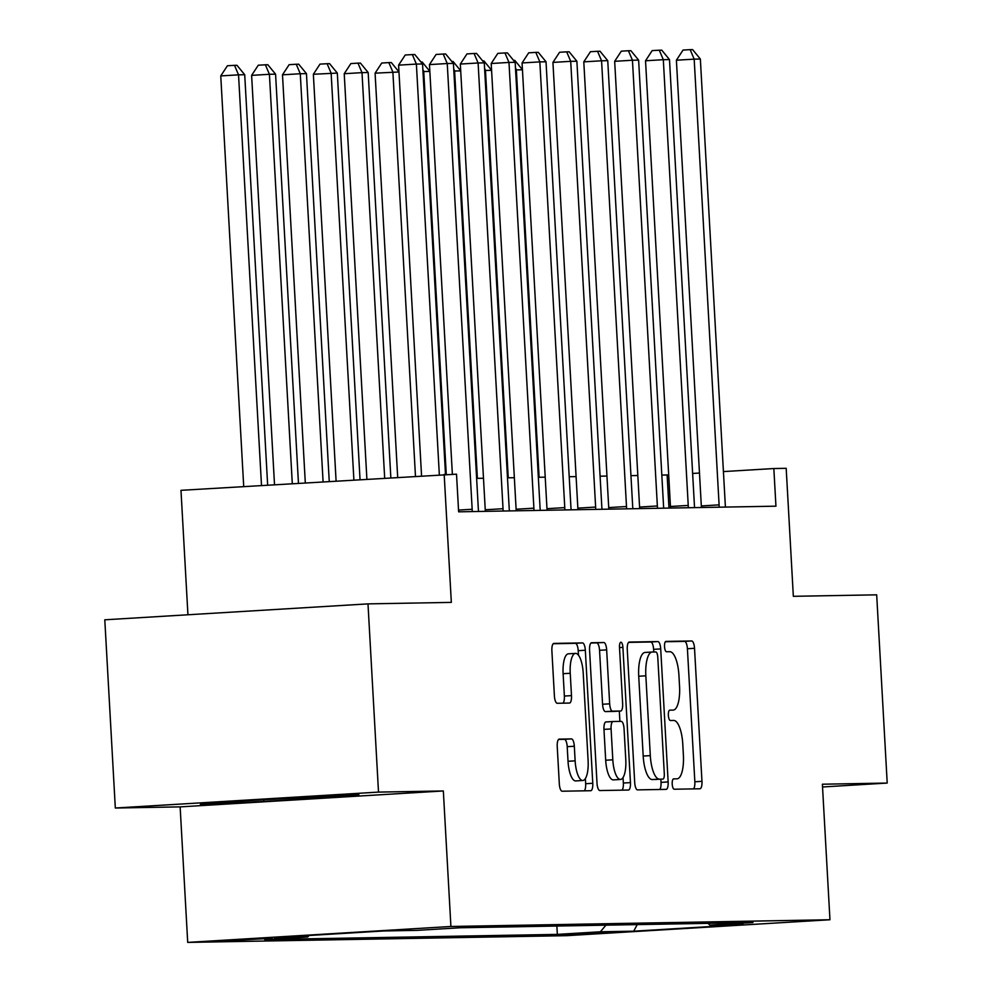 <?xml version="1.0" encoding="UTF-8"?>
<svg xmlns="http://www.w3.org/2000/svg" width="992" height="992" viewBox="0 0 992 992"><rect width="100%" height="100%" fill="white"/><g stroke="black" fill="none" stroke-linecap="round" stroke-linejoin="round"><path stroke-width="1.49" d="M672.216 784.089A5.183 1.699 86.5 0 0 674.2 789.223L699.955 788.776A7.403 2.418 86.5 0 0 699.98 788.764A7.403 2.418 86.5 0 0 701.964 781.336L694.524 648.309A7.403 2.418 86.5 0 0 691.684 640.968L665.93 641.415A5.183 1.699 86.5 0 0 665.917 641.427A5.183 1.699 86.5 0 0 664.528 646.623A5.183 1.699 86.5 0 0 666.512 651.769L669.848 651.707A23.684 7.75 86.5 0 1 678.925 675.217L679.545 686.303A23.684 7.75 86.5 0 1 673.221 710.086A23.684 7.75 86.5 0 1 673.109 710.098L669.774 710.148A5.183 1.699 86.5 0 0 669.749 710.148A5.183 1.699 86.5 0 0 668.372 715.356A5.183 1.699 86.5 0 0 670.356 720.502L673.692 720.44A23.684 7.75 86.5 0 1 682.769 743.95L683.389 755.036A23.684 7.75 86.5 0 1 677.065 778.819A23.684 7.75 86.5 0 1 676.953 778.819L673.618 778.881A5.183 1.699 86.5 0 0 673.593 778.881A5.183 1.699 86.5 0 0 672.216 784.089M225.258 940.974L272.118 938.246L225.258 940.974M559.24 739.114A7.403 2.418 86.5 0 0 559.215 739.114A7.403 2.418 86.5 0 0 557.231 746.554L559.314 783.878A7.403 2.418 86.5 0 0 562.154 791.219L590.761 790.711A7.403 2.418 86.5 0 0 590.786 790.711A7.403 2.418 86.5 0 0 592.77 783.283L585.33 650.256A7.403 2.418 86.5 0 0 582.49 642.903L553.896 643.411A7.403 2.418 86.5 0 0 553.858 643.411A7.403 2.418 86.5 0 0 551.887 650.851L554.404 695.925A7.403 2.418 86.5 0 0 557.244 703.278L569.482 703.055A7.403 2.418 86.5 0 0 569.52 703.055A7.403 2.418 86.5 0 0 571.491 695.628L570.239 673.27A19.803 6.485 86.5 0 1 575.534 653.381A19.803 6.485 86.5 0 1 583.209 673.035L588.107 760.616A19.803 6.485 86.5 0 1 582.812 780.493A19.803 6.485 86.5 0 1 575.137 760.839L574.318 746.244A7.403 2.418 86.5 0 0 571.479 738.904L559.178 739.127M822.542 786.978L887.208 783.06L876.68 594.828L793.34 596.316L786.185 468.323L773.834 468.534L775.942 506.18L458.626 511.822L456.518 474.176L180.978 490.321L187.934 614.767M378.51 792.1L115.32 808.021L180.135 806.88L443.337 790.959L378.51 792.1L367.995 603.88L451.335 602.392L444.18 474.399M443.337 790.959L450.914 926.478L829.957 919.745L566.767 935.667L187.711 942.4L450.914 926.478M887.208 783.06L822.38 784.213L829.957 919.745M634.706 782.539A7.403 2.418 86.5 0 0 637.534 789.88L666.14 789.372A7.403 2.418 86.5 0 0 666.178 789.372A7.403 2.418 86.5 0 0 668.149 781.944L660.709 648.917A7.403 2.418 86.5 0 0 657.87 641.564L629.275 642.072A7.403 2.418 86.5 0 0 629.238 642.072A7.403 2.418 86.5 0 0 627.266 649.512L634.706 782.539M619.516 647.565L622.902 647.367L630.453 782.614A7.403 2.418 86.5 0 1 628.482 790.041A7.403 2.418 86.5 0 1 628.444 790.041L599.85 790.55A7.403 2.418 86.5 0 1 597.01 783.209L589.57 650.182A7.403 2.418 86.5 0 1 591.554 642.742L591.579 642.742A7.403 2.418 86.5 0 0 591.554 642.742M591.579 642.742L603.818 642.531A7.403 2.418 86.5 0 1 606.658 649.872L609.671 703.824A7.403 2.418 86.5 0 0 612.51 711.165L620.632 711.028A7.403 2.418 86.5 0 0 620.67 711.028A7.403 2.418 86.5 0 0 622.641 703.588L619.504 647.429A5.183 1.699 86.5 0 1 620.893 642.221A5.183 1.699 86.5 0 1 622.902 647.367M115.32 808.021L104.792 619.802L367.995 603.88M612.324 932.182L561.497 934.91L612.324 932.182M708.003 923.354L709.925 925.152L752.953 922.548L460.338 927.756L417.297 930.36L383.966 930.955L274.424 937.576L307.756 936.981L264.715 939.585L557.343 934.39L600.371 931.786L605.938 925.164M709.925 925.152L743.256 924.569L633.714 931.19L600.371 931.786M180.135 806.88L187.711 942.4M668.682 474.895L661.825 475.094M637.819 475.515L630.949 475.639M606.955 476.061L600.086 476.185M576.092 476.606L569.222 476.73M545.216 477.164L538.346 477.288M514.352 477.71L507.482 477.834M483.488 478.256L476.619 478.38M773.834 468.534L723.416 471.584M699.472 473.035L692.627 473.457M668.98 508.09L667.132 474.994M556.872 926.044L557.343 934.39M309.02 935.481L307.756 936.981M637.224 924.606L633.714 931.19M216.169 802.305L200.372 804.276L263.835 801.462L343.096 796.663L358.906 794.691L216.169 802.305M343.021 795.398L343.096 796.663M263.748 799.912L263.835 801.462M693.507 788.888A7.403 2.418 86.5 0 0 694.846 781.77L687.406 648.743A7.403 2.418 86.5 0 0 684.579 641.39L665.384 641.737M653.753 651.992L653.604 649.338A7.403 2.418 86.5 0 0 650.764 641.998L628.606 642.382M659.692 789.483A7.403 2.418 86.5 0 0 661.032 782.366L660.858 779.191M652.054 652.029L645.16 652.451A23.684 7.75 86.5 0 0 645.048 652.451A23.684 7.75 86.5 0 0 638.724 676.234L643.188 756.053A23.684 7.75 86.5 0 0 652.265 779.563L662.916 779.067A5.183 1.699 86.5 0 0 662.916 779.067A5.183 1.699 86.5 0 0 664.305 773.872L657.77 657.101A5.183 1.699 86.5 0 0 655.786 651.955L652.277 652.017A23.684 7.75 86.5 0 0 652.166 652.029A23.684 7.75 86.5 0 0 645.842 675.812L650.306 755.619A23.684 7.75 86.5 0 0 659.382 779.129L655.786 779.501A5.183 1.699 86.5 0 0 655.799 779.501A5.183 1.699 86.5 0 0 655.824 779.501M590.91 643.064L603.818 642.531M613.589 711.45A7.403 2.418 86.5 0 1 613.552 711.45A7.403 2.418 86.5 0 1 613.515 711.45L605.405 711.599A7.403 2.418 86.5 0 1 602.566 704.258L599.552 650.306A7.403 2.418 86.5 0 0 596.713 642.952M619.318 711.103L619.901 721.395M623.038 777.542L623.348 783.035L630.453 782.614M612.808 759.81A19.803 6.485 86.5 0 0 620.484 779.452A19.803 6.485 86.5 0 0 625.778 759.574L624.055 728.723A7.403 2.418 86.5 0 0 621.215 721.37L613.093 721.519A7.403 2.418 86.5 0 0 613.056 721.519A7.403 2.418 86.5 0 0 611.084 728.946L612.808 759.81L605.69 760.232A19.803 6.485 86.5 0 0 613.378 779.886L620.484 779.452M613.019 721.519L605.976 721.94A7.403 2.418 86.5 0 0 605.951 721.953A7.403 2.418 86.5 0 0 603.967 729.38L611.084 728.946M605.69 760.232L603.967 729.38M622.009 790.153A7.403 2.418 86.5 0 0 623.348 783.035M582.812 780.493L575.707 780.927A19.803 6.485 86.5 0 1 568.019 761.273L567.213 746.678A7.403 2.418 86.5 0 0 564.374 739.325L558.57 739.437M575.534 653.381L568.416 653.815A19.803 6.485 86.5 0 0 563.121 673.692L570.239 673.27M563.034 703.167A7.403 2.418 86.5 0 0 564.374 696.049L563.121 673.692M578.472 655.191L578.212 650.678A7.403 2.418 86.5 0 0 575.385 643.337L553.226 643.734M584.313 790.822A7.403 2.418 86.5 0 0 585.652 783.705L585.367 778.584M522.449 69.787L516.348 69.899L539.115 477.264M513.558 60.376L514.786 60.363L522.437 69.688M515.456 67.816L516.348 69.899L515.58 69.948M719.113 507.197A7.539 2.468 86.5 0 0 719.101 504.866L694.177 59.148L700.352 59.036L725.276 504.754A7.539 2.468 86.5 0 0 725.524 507.086M701.356 507.507A7.539 2.468 86.5 0 0 701.319 505.945L676.395 60.214L694.177 59.148L690.147 49.65L692.614 49.6L700.352 59.036M676.395 60.214L683.042 50.071L690.147 49.65M491.573 70.345L485.472 70.444L508.251 477.822M482.695 60.934L483.922 60.909L491.573 70.246M484.592 68.361L485.472 70.444L484.716 70.494M460.71 70.891L454.609 71.002L477.388 478.367M451.819 61.479L453.046 61.454L460.71 70.792M453.728 68.907L454.609 71.002L453.84 71.04M429.846 71.436L423.745 71.548L446.264 474.362M420.955 62.025L422.183 62L429.834 71.337M422.852 69.452L423.745 71.548L422.976 71.598M688.237 507.743A7.539 2.468 86.5 0 0 688.237 505.424L663.313 59.694L669.488 59.582L694.412 505.312A7.539 2.468 86.5 0 0 694.66 507.631M670.48 508.053A7.539 2.468 86.5 0 0 670.456 506.49L645.532 60.772L663.313 59.694L659.283 50.195L661.751 50.146L669.488 59.582M645.532 60.772L652.166 50.617L659.283 50.195M657.374 508.288A7.539 2.468 86.5 0 0 657.361 505.97L632.45 60.239L638.625 60.128L663.536 505.858A7.539 2.468 86.5 0 0 663.784 508.177M639.617 508.611A7.539 2.468 86.5 0 0 639.58 507.048L614.668 61.318L632.45 60.239L628.42 50.741L630.887 50.691L638.625 60.128M614.668 61.318L621.302 51.175L628.42 50.741M626.51 508.846A7.539 2.468 86.5 0 0 626.498 506.515L601.574 60.785L607.749 60.673L632.673 506.404A7.539 2.468 86.5 0 0 632.921 508.722M608.753 509.156A7.539 2.468 86.5 0 0 608.716 507.594L583.792 61.864L601.574 60.785L597.544 51.286L600.024 51.249L607.749 60.673M583.792 61.864L590.438 51.72L597.544 51.286M398.97 71.982L375.088 73.172L397.68 477.214M375.088 73.172L381.734 63.029L388.852 62.595L392.882 72.094L415.462 476.135M388.852 62.595L391.319 62.558L398.97 71.883M595.646 509.392A7.539 2.468 86.5 0 0 595.634 507.061L570.71 61.33L576.885 61.231L601.809 506.949A7.539 2.468 86.5 0 0 602.057 509.28M577.877 509.702A7.539 2.468 86.5 0 0 577.852 508.14L552.928 62.409L570.71 61.33L566.68 51.844L569.148 51.795L576.885 61.231M552.928 62.409L559.575 52.266L566.68 51.844M326.194 796.142L233.48 801.263M258.949 799.713A49.017 0.645 176.8 0 0 306.206 797.035M390.836 477.623L368.181 72.528L362.006 72.639L344.224 73.718L366.891 479.074M344.224 73.718L350.87 63.575L357.976 63.141L362.006 72.639L384.673 477.995M357.976 63.141L360.443 63.104L368.181 72.528M360.034 479.483L337.317 73.086L313.36 74.264L336.09 480.934M313.36 74.264L319.994 64.12L327.112 63.699L331.142 73.197L353.884 479.855M327.112 63.699L329.58 63.649L337.317 73.086M329.245 481.356L306.454 73.631L300.278 73.743L282.497 74.822L305.3 482.794M282.497 74.822L289.131 64.678L296.248 64.244L300.278 73.743L323.082 481.728M296.248 64.244L298.716 64.195L306.454 73.631M564.77 509.938A7.539 2.468 86.5 0 0 564.77 507.619L539.846 61.888L546.022 61.777L570.933 507.507A7.539 2.468 86.5 0 0 571.194 509.826M547.014 510.248A7.539 2.468 86.5 0 0 546.976 508.685L522.065 62.955L539.846 61.888L535.816 52.39L538.284 52.34L546.022 61.777M522.065 62.955L528.699 52.812L535.816 52.39M533.907 510.483A7.539 2.468 86.5 0 0 533.894 508.164L508.983 62.434L515.158 62.322L540.07 508.053A7.539 2.468 86.5 0 0 540.318 510.372M516.15 510.806A7.539 2.468 86.5 0 0 516.113 509.243L491.201 63.513L508.983 62.434L504.953 52.936L507.42 52.886L515.158 62.322M491.201 63.513L497.835 53.37L504.953 52.936M503.043 511.041A7.539 2.468 86.5 0 0 503.031 508.71L478.107 62.98L484.282 62.868L509.206 508.598A7.539 2.468 86.5 0 0 509.454 510.917M485.286 511.351A7.539 2.468 86.5 0 0 485.249 509.789L460.325 64.058L478.107 62.98L474.077 53.481L476.557 53.444L484.282 62.868M460.325 64.058L466.972 53.915L474.077 53.481M298.456 483.216L275.578 74.177L269.415 74.288L251.621 75.367L274.511 484.666M251.621 75.367L258.267 65.224L265.385 64.79L269.415 74.288L292.293 483.588M265.385 64.79L267.852 64.753L275.578 74.177M472.18 511.587A7.539 2.468 86.5 0 0 472.167 509.256L447.243 63.525L453.418 63.426L478.342 509.144A7.539 2.468 86.5 0 0 478.59 511.475M452.364 474.25L429.462 64.604L447.243 63.525L443.213 54.027L445.681 53.99L453.418 63.426M429.462 64.604L436.096 54.461L443.213 54.027M267.654 485.076L244.714 74.722L238.539 74.834L220.757 75.913L243.71 486.526M220.757 75.913L227.404 65.77L234.509 65.336L238.539 74.834L261.504 485.448M234.509 65.336L236.976 65.298L244.714 74.722M439.332 474.697L416.38 64.083L422.555 63.972L445.495 474.374M421.55 475.763L398.598 65.15L416.38 64.083L412.35 54.585L414.817 54.535L422.555 63.972M398.598 65.15L405.232 55.006L412.35 54.585M684.579 641.39L691.684 640.968M687.406 648.743L694.524 648.309M694.846 781.77L701.964 781.336M650.764 641.998L657.87 641.564M653.604 649.338L660.709 648.917M661.032 782.366L668.149 781.944M638.724 676.234L645.842 675.812M643.188 756.053L650.306 755.619M652.265 779.563L659.382 779.129M599.552 650.306L606.658 649.872M602.566 704.258L609.671 703.824M605.405 711.599L612.51 711.165M613.515 711.45L620.632 711.028M564.374 739.325L571.479 738.904M567.213 746.678L574.318 746.244M568.019 761.273L575.137 760.839M564.374 696.049L571.491 695.628M575.385 643.337L582.49 642.903M578.212 650.678L585.33 650.256M585.652 783.705L592.77 783.283M719.101 504.866L701.319 505.945M688.237 505.424L670.456 506.49M657.361 505.97L639.58 507.048M626.498 506.515L608.716 507.594M595.634 507.061L577.852 508.14M564.77 507.619L546.976 508.685M533.894 508.164L516.113 509.243M503.031 508.71L485.249 509.789M472.167 509.256L458.527 510.086M645.048 652.451L652.166 652.029M613.552 711.45L620.67 711.028M605.951 721.953L613.056 721.519"/></g></svg>
